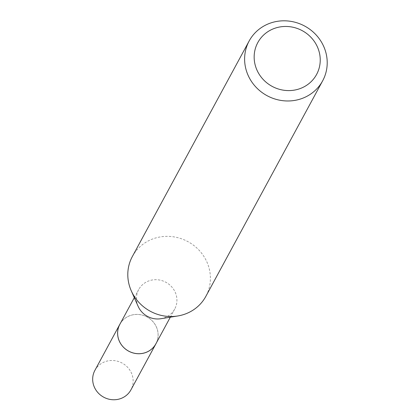 <?xml version="1.0" encoding="UTF-8"?>
<svg xmlns="http://www.w3.org/2000/svg" width="420" height="420" viewBox="0 0 420 420"><rect width="100%" height="100%" fill="white"/><g stroke="black" fill="none" stroke-linecap="round" stroke-linejoin="round"><path stroke-width="0.32" stroke-dasharray="2.1 1.58" d="M119.863 324.308A20.48 19.388 -151.5 0 1 138.931 314.522A20.48 19.388 -151.5 0 1 156.744 327.831A20.48 19.388 -151.5 0 1 155.878 343.828M120.199 323.689A20.496 19.404 -151.5 0 1 139.303 314.554A20.496 19.404 -151.5 0 1 156.755 327.836A20.496 19.404 -151.5 0 1 156.214 343.203M138.154 306.374A20.48 19.388 -151.5 0 1 137.818 305.571A20.48 19.388 -151.5 0 1 138.684 289.574A20.48 19.388 -151.5 0 1 157.757 279.788A20.48 19.388 -151.5 0 1 175.571 293.097A20.48 19.388 -151.5 0 1 174.699 309.094A20.48 19.388 -151.5 0 1 160.918 318.712M132.352 256.52A41.801 39.569 -151.5 0 1 171.271 236.544A41.801 39.569 -151.5 0 1 207.627 263.713A41.801 39.569 -151.5 0 1 205.853 296.352M94.899 370.372A20.48 19.388 -151.5 0 1 105.609 361.499A20.48 19.388 -151.5 0 1 127.958 367.673A20.48 19.388 -151.5 0 1 130.914 389.891M120.341 323.426A20.512 19.415 -151.5 0 1 130.557 315.425A20.512 19.415 -151.5 0 1 152.57 321.206A20.512 19.415 -151.5 0 1 156.356 342.946M170.315 317.184L174.699 309.094M134.3 297.67L138.684 289.574"/><path stroke-width="0.63" d="M170.315 317.184L155.878 343.828A20.48 19.388 -151.5 0 1 136.81 353.614A20.48 19.388 -151.5 0 1 118.991 340.305A20.48 19.388 -151.5 0 1 119.863 324.308L134.3 297.67M156.214 343.203A20.496 19.404 -151.5 0 1 137.177 353.666A20.496 19.404 -151.5 0 1 118.976 340.316A20.496 19.404 -151.5 0 1 120.199 323.689M322.66 80.808L205.853 296.352A41.801 39.569 -151.5 0 1 177.723 315.982L160.918 318.712A20.48 19.388 -151.5 0 1 138.154 306.374L131.261 290.808A41.801 39.569 -151.5 0 1 130.578 289.165A41.801 39.569 -151.5 0 1 132.352 256.52L249.16 40.976A41.801 39.569 -151.5 0 1 288.078 21A41.801 39.569 -151.5 0 1 324.434 48.163A41.801 39.569 -151.5 0 1 322.66 80.808A41.801 39.569 -151.5 0 1 283.742 100.784A41.801 39.569 -151.5 0 1 247.391 73.621A41.801 39.569 -151.5 0 1 249.16 40.976M177.723 315.982A41.801 39.569 -151.5 0 1 131.261 290.808M318.014 48.342A33.437 31.657 -151.5 0 1 299.114 88.935A33.437 31.657 -151.5 0 1 256.378 68.707A33.437 31.657 -151.5 0 1 275.279 28.114A33.437 31.657 -151.5 0 1 318.014 48.342M156.356 342.946A20.512 19.415 -151.5 0 1 155.894 343.854L130.914 389.891A20.48 19.388 -151.5 0 1 120.209 398.748A20.48 19.388 -151.5 0 1 97.87 392.584A20.48 19.388 -151.5 0 1 94.899 370.372L119.831 324.308A20.512 19.415 -151.5 0 1 120.341 323.426M155.894 343.854A20.512 19.415 -151.5 0 1 145.173 352.727A20.512 19.415 -151.5 0 1 122.808 346.553A20.512 19.415 -151.5 0 1 119.831 324.308"/></g></svg>
